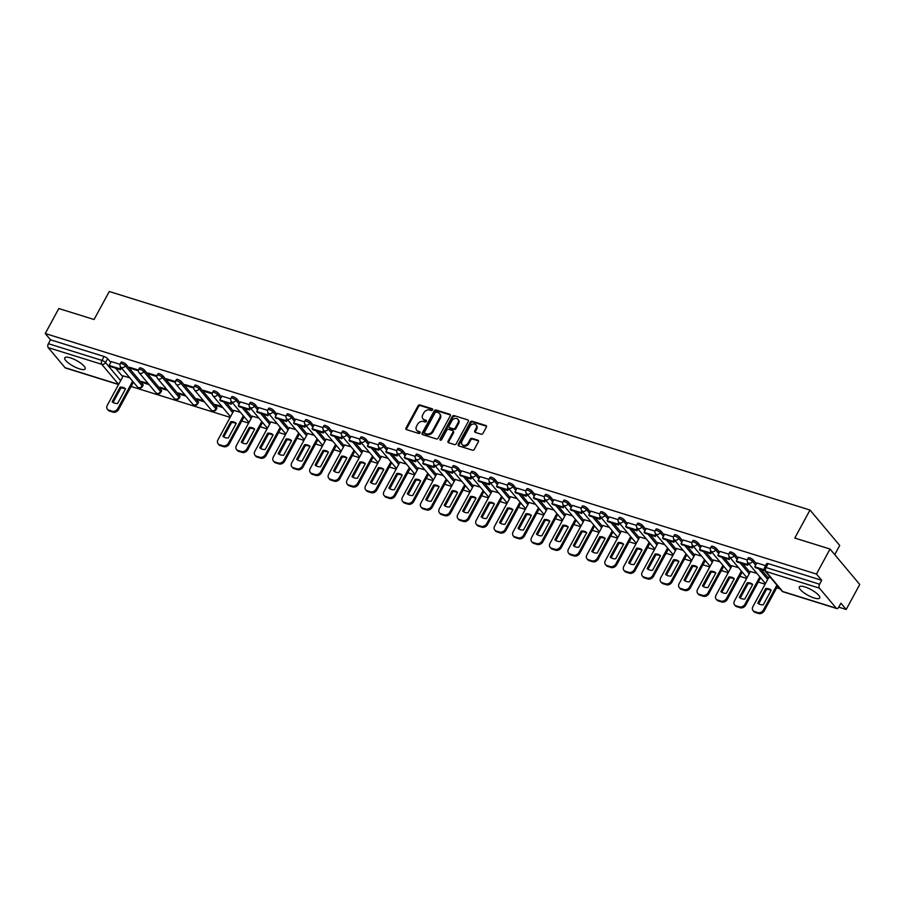 <?xml version="1.0" encoding="UTF-8"?>
<svg xmlns="http://www.w3.org/2000/svg" width="905" height="905" viewBox="0 0 905 905"><rect width="100%" height="100%" fill="white"/><g stroke="black" fill="none" stroke-linecap="round" stroke-linejoin="round"><path stroke-width="1.36" d="M432.556 409.908A1.018 0.803 -40 0 0 432.217 408.789L419.886 404.942A1.459 1.143 -40 0 0 418.053 405.813L405.994 428.02A1.459 1.143 -40 0 0 406.492 429.615L418.823 433.461A1.018 0.803 -40 0 0 419.762 431.73L418.167 431.233A4.672 3.665 -40 0 1 416.719 430.294A4.672 3.665 -40 0 1 416.594 426.131L417.601 424.275A4.672 3.665 -40 0 1 423.45 421.492L425.045 421.99A1.018 0.803 -40 0 0 425.984 420.259L424.388 419.762A4.672 3.665 -40 0 1 422.952 418.823A4.672 3.665 -40 0 1 422.816 414.66L423.823 412.804A4.672 3.665 -40 0 1 429.683 410.022L431.278 410.519A1.018 0.803 -40 0 0 432.556 409.908M804.873 586.926A11.618 3.247 -151.5 0 0 799.307 586.915A11.618 3.247 -151.5 0 0 803.448 592.436A11.618 3.247 -151.5 0 0 814.149 597.979A11.618 3.247 -151.5 0 0 819.715 598.001A11.618 3.247 -151.5 0 0 815.575 592.47A11.618 3.247 -151.5 0 0 804.873 586.926M70.319 357.837A11.618 3.247 -151.5 0 0 64.753 357.826A11.618 3.247 -151.5 0 0 68.893 363.358A11.618 3.247 -151.5 0 0 79.595 368.901A11.618 3.247 -151.5 0 0 85.161 368.912A11.618 3.247 -151.5 0 0 81.02 363.38A11.618 3.247 -151.5 0 0 70.319 357.837M481.143 434.219A1.459 1.143 -40 0 0 482.976 433.348L486.358 427.115A1.459 1.143 -40 0 0 485.861 425.52L472.172 421.255A1.459 1.143 -40 0 0 470.34 422.126L458.281 444.321A1.459 1.143 -40 0 0 458.778 445.916L472.478 450.192A1.459 1.143 -40 0 0 474.299 449.321L478.383 441.798A1.459 1.143 -40 0 0 477.897 440.203L472.037 438.371A1.459 1.143 -40 0 0 470.204 439.242L468.179 442.975A3.914 3.066 -40 0 1 462.082 444.513A3.914 3.066 -40 0 1 461.969 441.04L469.91 426.425A3.914 3.066 -40 0 1 476.007 424.875A3.914 3.066 -40 0 1 476.121 428.359L474.797 430.791A1.459 1.143 -40 0 0 475.283 432.386L481.143 434.219M45.25 333.526L58.825 308.526L94.063 319.51L109.279 291.501L810.009 510.035L794.794 538.056L830.032 549.041L816.457 574.053L45.25 333.526L50.51 339.805L48.395 343.696L101.96 360.405A2.975 0.826 28.5 0 1 105.512 362.554L120.67 380.632M450.26 415.859A1.459 1.143 -40 0 0 449.774 414.264L436.074 409.999A1.459 1.143 -40 0 0 434.242 410.87L422.194 433.065A1.459 1.143 -40 0 0 422.68 434.66L436.38 438.936A1.459 1.143 -40 0 0 438.201 438.065L450.26 415.859M454.118 415.621L467.817 419.897A1.459 1.143 -40 0 1 468.304 421.492L456.256 443.688A1.459 1.143 -40 0 1 454.423 444.559L448.563 442.737A1.459 1.143 -40 0 1 448.077 441.142L452.964 432.138A1.459 1.143 -40 0 0 452.466 430.542L448.586 429.321A1.459 1.143 -40 0 0 446.753 430.192L441.663 439.57A1.018 0.803 -40 0 1 440.034 439.061L452.296 416.492A1.459 1.143 -40 0 1 454.118 415.621L467.817 419.897M830.032 549.041L859.75 584.472L846.175 609.484L838.765 607.165M131.089 386.458L230.153 417.363M241.771 420.983L248.603 423.11M260.21 426.73L267.043 428.868M278.661 432.488L285.494 434.615M297.1 438.235L303.944 440.373M315.551 443.993L322.384 446.12M334.002 449.74L340.834 451.878M352.441 455.498L359.274 457.625M370.892 461.256L377.724 463.383M389.342 467.003L396.175 469.129M407.782 472.761L414.614 474.887M426.232 478.507L433.065 480.646M444.683 484.266L451.516 486.392M463.122 490.012L469.955 492.15M481.573 495.77L488.406 497.897M500.013 501.517L506.857 503.655M518.463 507.275L525.296 509.402M536.914 513.022L543.747 515.16M555.353 518.78L562.186 520.907M573.804 524.538L580.637 526.665M592.255 530.285L599.087 532.423M610.694 536.043L617.527 538.17M629.145 541.79L635.977 543.928M647.584 547.548L654.428 549.674M666.035 553.294L672.867 555.432M684.485 559.052L691.318 561.179M702.925 564.799L709.769 566.937M721.375 570.557L728.208 572.684M739.826 576.315L746.659 578.442M758.266 582.062L765.098 584.189M776.716 587.82L780.053 588.861M834.738 554.652L839.727 545.466L810.009 510.035M816.457 574.053L821.717 580.32L819.602 584.211A2.975 1.652 107.3 0 0 819.432 588.148L836.243 608.194A2.975 1.652 107.3 0 0 836.729 608.533A2.975 1.652 107.3 0 0 838.799 607.097L840.915 603.205L846.175 609.484M50.51 339.805L104.075 356.502A2.975 0.826 28.5 0 1 107.627 358.663L110.783 362.419M115.591 368.165L122.786 376.74M118.544 384.546L65.511 368.007A2.975 1.652 -72.7 0 1 65.036 367.679L48.214 347.622A2.975 1.652 -72.7 0 1 48.395 343.696M138.522 370.077L129.63 367.306L130.524 368.369L130.886 367.69M148.216 383.562L141.519 381.48L142.413 382.544L142.775 381.865M156.972 375.824L148.081 373.052L148.974 374.116L149.336 373.448M166.667 389.32L159.97 387.227L160.864 388.29L161.226 387.623M175.412 381.582L166.531 378.81L167.414 379.874L167.787 379.206M185.106 395.066L178.409 392.985L179.303 394.048L179.665 393.37M193.862 387.329L184.971 384.557L185.864 385.621L186.226 384.953M203.557 400.825L196.86 398.732L197.754 399.795L198.116 399.128M212.313 393.087L203.421 390.315L204.315 391.379L204.677 390.711M221.997 406.571L215.311 404.49L216.193 405.553L216.567 404.874M230.752 398.845L221.906 396.119M240.447 412.329L233.909 410.429M249.203 404.592L240.357 401.877M258.898 418.076L252.359 416.187M267.642 410.35L258.796 407.623M277.337 423.834L270.81 421.934M286.093 416.096L277.202 413.325L275.154 417.239L285.675 420.52L286.659 418.71M295.788 429.592L289.249 427.692M304.544 421.854L295.697 419.128M314.239 435.339L307.7 433.438M322.983 427.601L314.137 424.886M332.678 441.097L326.151 439.197M341.434 433.359L332.542 430.588L330.495 434.502L341.015 437.782L342 435.961M351.129 446.844L344.59 444.955M359.885 439.106L350.993 436.334L348.934 440.249L359.466 443.529L360.45 441.719M369.568 452.602L363.041 450.701M378.324 444.864L369.478 442.138M388.019 458.349L381.491 456.459M396.775 450.622L387.928 447.896M406.469 464.107L399.931 462.206M415.225 456.369L406.334 453.597L404.275 457.511L414.795 460.792L415.791 458.971M424.909 469.853L418.382 467.964M433.665 462.127L424.818 459.401M443.36 475.611L436.821 473.711M452.115 467.874L443.269 465.159M461.81 481.358L455.272 479.469M470.555 473.632L461.674 470.86L459.616 474.774L470.136 478.055L471.132 476.234M480.25 487.116L473.722 485.216M489.005 479.379L480.114 476.607L478.066 480.521L488.587 483.802L489.571 481.992M498.7 492.874L492.162 490.974M507.456 485.137L498.61 482.41M517.151 498.621L510.612 496.721M525.896 490.883L517.049 488.168M535.59 504.379L529.063 502.479M544.346 496.641L535.5 493.915M554.041 510.126L547.502 508.237M562.797 502.388L553.951 499.673M572.48 515.884L565.953 513.983M581.236 508.146L572.39 505.42M590.931 521.631L584.404 519.742M599.687 513.904L590.795 511.133L588.736 515.035L599.268 518.327L600.253 516.506M609.382 527.389L602.843 525.488M618.138 519.651L609.246 516.879L607.187 520.794L617.708 524.074L618.703 522.253M627.821 533.135L621.294 531.246M636.577 525.409L627.731 522.683M646.272 538.894L639.733 536.993M655.028 531.156L646.181 528.441M664.723 544.652L658.184 542.751M673.467 536.914L664.621 534.188M683.162 550.398L676.635 548.498M691.918 542.661L683.071 539.946M701.613 556.156L695.074 554.256M710.368 548.419L701.522 545.692M720.063 561.903L713.525 560.014M728.808 554.165L719.928 551.394L717.869 555.308L728.389 558.589L729.373 556.779M738.503 567.661L731.975 565.761M747.259 559.923L738.367 557.152L736.319 561.066L746.84 564.347L747.824 562.525M756.953 573.408L750.415 571.519M765.619 565.648L756.863 562.955M770.698 577.695L768.865 577.266M753.254 560.014L752.508 561.394A2.975 0.826 28.5 0 0 749.725 559.528A2.975 0.826 28.5 0 0 747.53 559.233L748.277 557.853A2.975 0.826 -151.5 0 1 750.483 558.147A2.975 0.826 -151.5 0 1 753.254 560.014L756.41 563.781M761.229 569.517L768.413 578.091M734.815 554.267L734.057 555.647A2.975 0.826 28.5 0 0 731.285 553.781A2.975 0.826 28.5 0 0 729.079 553.487L729.826 552.107A2.975 0.826 -151.5 0 1 732.032 552.401A2.975 0.826 -151.5 0 1 734.815 554.267L737.971 558.023M742.779 563.758L749.974 572.333M716.364 548.509L715.617 549.889A2.975 0.826 28.5 0 0 712.835 548.023A2.975 0.826 28.5 0 0 710.629 547.729L711.387 546.349A2.975 0.826 -151.5 0 1 713.581 546.643A2.975 0.826 -151.5 0 1 716.364 548.509L719.52 552.265M724.328 558.012L731.523 566.587M697.913 542.751L697.167 544.143A2.975 0.826 28.5 0 0 694.384 542.276A2.975 0.826 28.5 0 0 692.189 541.982L692.936 540.602A2.975 0.826 -151.5 0 1 695.142 540.896A2.975 0.826 -151.5 0 1 697.913 542.751L701.07 546.518M705.889 552.254L713.083 560.829M679.474 537.004L678.727 538.385A2.975 0.826 28.5 0 0 675.945 536.518A2.975 0.826 28.5 0 0 673.739 536.224L674.485 534.844A2.975 0.826 -151.5 0 1 676.691 535.138A2.975 0.826 -151.5 0 1 679.474 537.004L682.63 540.76M687.438 546.507L694.633 555.082M661.023 531.246L660.277 532.638A2.975 0.826 28.5 0 0 657.494 530.771A2.975 0.826 28.5 0 0 655.288 530.477L656.046 529.097A2.975 0.826 -151.5 0 1 658.24 529.391A2.975 0.826 -151.5 0 1 661.023 531.246L664.18 535.013M668.987 540.749L676.182 549.324M642.584 525.5L641.826 526.88A2.975 0.826 28.5 0 0 639.043 525.013A2.975 0.826 28.5 0 0 636.849 524.719L637.595 523.339A2.975 0.826 -151.5 0 1 639.801 523.633A2.975 0.826 -151.5 0 1 642.584 525.5L645.729 529.255M650.548 534.991L657.743 543.577M624.133 519.742L623.387 521.122A2.975 0.826 28.5 0 0 620.604 519.266A2.975 0.826 28.5 0 0 618.398 518.972L619.156 517.581A2.975 0.826 -151.5 0 1 621.35 517.875A2.975 0.826 -151.5 0 1 624.133 519.742L627.289 523.509M632.097 529.244L639.292 537.819M605.683 513.995L604.936 515.375A2.975 0.826 28.5 0 0 602.153 513.508A2.975 0.826 28.5 0 0 599.958 513.214L600.705 511.834A2.975 0.826 -151.5 0 1 602.911 512.128A2.975 0.826 -151.5 0 1 605.683 513.995L608.839 517.751M613.658 523.486L620.841 532.061M587.243 508.237L586.485 509.617A2.975 0.826 28.5 0 0 583.714 507.762A2.975 0.826 28.5 0 0 581.508 507.467L582.254 506.076A2.975 0.826 -151.5 0 1 584.46 506.37A2.975 0.826 -151.5 0 1 587.243 508.237L590.388 512.004M595.207 517.739L602.402 526.314M568.793 502.49L568.046 503.87A2.975 0.826 28.5 0 0 565.263 502.004A2.975 0.826 28.5 0 0 563.057 501.709L563.815 500.329A2.975 0.826 -151.5 0 1 566.01 500.623A2.975 0.826 -151.5 0 1 568.793 502.49L571.949 506.246M576.757 511.981L583.951 520.556M550.342 496.732L549.595 498.112A2.975 0.826 28.5 0 0 546.812 496.245A2.975 0.826 28.5 0 0 544.618 495.951L545.364 494.571A2.975 0.826 -151.5 0 1 547.57 494.865A2.975 0.826 -151.5 0 1 550.342 496.732L553.498 500.488M558.317 506.234L565.501 514.809M531.902 490.985L531.144 492.365A2.975 0.826 28.5 0 0 528.373 490.499A2.975 0.826 28.5 0 0 526.167 490.205L526.914 488.824A2.975 0.826 -151.5 0 1 529.12 489.119A2.975 0.826 -151.5 0 1 531.902 490.985L535.059 494.741M539.866 500.476L547.061 509.051M513.452 485.227L512.705 486.607A2.975 0.826 28.5 0 0 509.922 484.741A2.975 0.826 28.5 0 0 507.716 484.447L508.474 483.066A2.975 0.826 -151.5 0 1 510.669 483.361A2.975 0.826 -151.5 0 1 513.452 485.227L516.608 488.983M521.416 494.73L528.611 503.304M495.012 479.469L494.254 480.86A2.975 0.826 28.5 0 0 491.472 478.994A2.975 0.826 28.5 0 0 489.277 478.7L490.024 477.32A2.975 0.826 -151.5 0 1 492.23 477.614A2.975 0.826 -151.5 0 1 495.012 479.469L498.157 483.236M502.976 488.972L510.171 497.546M476.562 473.722L475.815 475.102A2.975 0.826 28.5 0 0 473.032 473.236A2.975 0.826 28.5 0 0 470.826 472.942L471.573 471.562A2.975 0.826 -151.5 0 1 473.779 471.856A2.975 0.826 -151.5 0 1 476.562 473.722L479.718 477.478M484.526 483.225L491.72 491.8M458.111 467.964L457.364 469.356A2.975 0.826 28.5 0 0 454.582 467.489A2.975 0.826 28.5 0 0 452.387 467.195L453.134 465.815A2.975 0.826 -151.5 0 1 455.328 466.109A2.975 0.826 -151.5 0 1 458.111 467.964L461.267 471.731M466.075 477.467L473.27 486.042M439.672 462.217L438.914 463.598A2.975 0.826 28.5 0 0 436.131 461.731A2.975 0.826 28.5 0 0 433.936 461.437L434.683 460.057A2.975 0.826 -151.5 0 1 436.889 460.351A2.975 0.826 -151.5 0 1 439.672 462.217L442.817 465.973M447.636 471.709L454.83 480.284M421.221 456.459L420.474 457.84A2.975 0.826 28.5 0 0 417.691 455.984A2.975 0.826 28.5 0 0 415.486 455.69L416.243 454.299A2.975 0.826 -151.5 0 1 418.438 454.593A2.975 0.826 -151.5 0 1 421.221 456.459L424.377 460.226M429.185 465.962L436.38 474.537M402.77 450.713L402.024 452.093A2.975 0.826 28.5 0 0 399.241 450.226A2.975 0.826 28.5 0 0 397.046 449.932L397.793 448.552A2.975 0.826 -151.5 0 1 399.999 448.846A2.975 0.826 -151.5 0 1 402.77 450.713L405.926 454.468M410.746 460.204L417.929 468.779M384.331 444.955L383.573 446.335A2.975 0.826 28.5 0 0 380.801 444.468A2.975 0.826 28.5 0 0 378.595 444.185L379.342 442.794A2.975 0.826 -151.5 0 1 381.548 443.088A2.975 0.826 -151.5 0 1 384.331 444.955L387.476 448.722M392.295 454.457L399.49 463.032M365.88 439.208L365.134 440.588A2.975 0.826 28.5 0 0 362.351 438.721A2.975 0.826 28.5 0 0 360.145 438.427L360.903 437.047A2.975 0.826 -151.5 0 1 363.097 437.341A2.975 0.826 -151.5 0 1 365.88 439.208L369.036 442.964M373.844 448.699L381.039 457.274M347.43 433.45L346.683 434.83A2.975 0.826 28.5 0 0 343.9 432.963A2.975 0.826 28.5 0 0 341.705 432.669L342.452 431.289A2.975 0.826 -151.5 0 1 344.658 431.583A2.975 0.826 -151.5 0 1 347.43 433.45L350.586 437.206M355.405 442.952L362.588 451.527M328.99 427.692L328.232 429.083A2.975 0.826 28.5 0 0 325.461 427.217A2.975 0.826 28.5 0 0 323.255 426.922L324.001 425.542A2.975 0.826 -151.5 0 1 326.207 425.836A2.975 0.826 -151.5 0 1 328.99 427.692L332.146 431.459M336.954 437.194L344.149 445.769M310.539 421.945L309.793 423.325A2.975 0.826 28.5 0 0 307.01 421.459A2.975 0.826 28.5 0 0 304.804 421.164L305.562 419.784A2.975 0.826 -151.5 0 1 307.757 420.078A2.975 0.826 -151.5 0 1 310.539 421.945L313.696 425.701M318.503 431.447L325.698 440.022M292.1 416.187L291.342 417.578A2.975 0.826 28.5 0 0 288.559 415.712A2.975 0.826 28.5 0 0 286.365 415.418L287.111 414.038A2.975 0.826 -151.5 0 1 289.317 414.332A2.975 0.826 -151.5 0 1 292.1 416.187L295.245 419.954M300.064 425.689L307.259 434.264M273.649 410.44L272.903 411.82A2.975 0.826 28.5 0 0 270.12 409.954A2.975 0.826 28.5 0 0 267.914 409.66L268.672 408.279A2.975 0.826 -151.5 0 1 270.867 408.574A2.975 0.826 -151.5 0 1 273.649 410.44L276.806 414.196M281.613 419.931L288.808 428.518M255.199 404.682L254.452 406.062A2.975 0.826 28.5 0 0 251.669 404.207A2.975 0.826 28.5 0 0 249.475 403.913L250.221 402.521A2.975 0.826 -151.5 0 1 252.416 402.815A2.975 0.826 -151.5 0 1 255.199 404.682L258.355 408.449M263.174 414.185L270.357 422.759M236.759 398.935L236.001 400.315A2.975 0.826 28.5 0 0 233.219 398.449A2.975 0.826 28.5 0 0 231.024 398.155L231.771 396.775A2.975 0.826 -151.5 0 1 233.976 397.069A2.975 0.826 -151.5 0 1 236.759 398.935L239.904 402.691M244.723 408.427L251.918 417.001M218.309 393.177L217.562 394.557A2.975 0.826 28.5 0 0 214.779 392.702A2.975 0.826 28.5 0 0 212.573 392.408L213.331 391.017A2.975 0.826 -151.5 0 1 215.526 391.311A2.975 0.826 -151.5 0 1 218.309 393.177L221.465 396.944M226.273 402.68L233.467 411.255M199.858 387.431L199.111 388.811A2.975 0.826 28.5 0 0 196.328 386.944A2.975 0.826 28.5 0 0 194.134 386.65L194.88 385.27A2.975 0.826 -151.5 0 1 197.086 385.564A2.975 0.826 -151.5 0 1 199.858 387.431L216.68 407.476L215.933 408.856A2.975 0.826 28.5 0 1 216.182 409.546L216.929 408.166A2.975 0.826 -151.5 0 0 216.68 407.476M181.419 381.672L180.661 383.053A2.975 0.826 28.5 0 0 177.889 381.186A2.975 0.826 28.5 0 0 175.683 380.892L176.43 379.512A2.975 0.826 -151.5 0 1 178.636 379.806A2.975 0.826 -151.5 0 1 181.419 381.672L198.24 401.73L197.482 403.11A2.975 0.826 28.5 0 1 197.731 403.788L198.489 402.408A2.975 0.826 -151.5 0 0 198.24 401.73M162.968 375.926L162.221 377.306A2.975 0.826 28.5 0 0 159.438 375.439A2.975 0.826 28.5 0 0 157.232 375.145L157.99 373.765A2.975 0.826 -151.5 0 1 160.185 374.059A2.975 0.826 -151.5 0 1 162.968 375.926L179.79 395.971L179.043 397.352A2.975 0.826 28.5 0 1 179.292 398.042L180.038 396.661A2.975 0.826 -151.5 0 0 179.79 395.971M144.517 370.168L143.771 371.548A2.975 0.826 28.5 0 0 140.988 369.681A2.975 0.826 28.5 0 0 138.793 369.387L139.54 368.007A2.975 0.826 -151.5 0 1 141.746 368.301A2.975 0.826 -151.5 0 1 144.517 370.168L161.339 390.225L160.592 391.605A2.975 0.826 28.5 0 1 160.841 392.284L161.599 390.903A2.975 0.826 -151.5 0 0 161.339 390.225M126.078 364.41L125.32 365.801A2.975 0.826 28.5 0 0 122.548 363.934A2.975 0.826 28.5 0 0 120.342 363.64L121.089 362.26A2.975 0.826 -151.5 0 1 123.295 362.554A2.975 0.826 -151.5 0 1 126.078 364.41L142.9 384.467L142.142 385.847A2.975 0.826 28.5 0 1 142.402 386.537L143.148 385.157A2.975 0.826 -151.5 0 0 142.9 384.467M120.071 364.319L111.225 361.604M129.766 377.815L123.238 375.914M142.413 382.544L149.11 384.625M160.864 388.29L167.549 390.383M179.303 394.048L186 396.13M197.754 399.795L204.451 401.888M216.193 405.553L222.89 407.635M821.717 580.32L768.153 563.611A2.975 0.826 -151.5 0 0 766.727 563.611L764.612 567.503A2.975 0.826 28.5 0 1 766.037 567.514L819.602 584.211M130.524 368.369L138.431 370.835M148.974 374.116L156.87 376.582M167.414 379.874L175.321 382.34M185.864 385.621L193.772 388.087M204.315 391.379L212.211 393.845M422.952 418.823L423.54 419.524A4.672 3.665 -40 0 0 424.988 420.474L424.388 419.762M426.459 420.927L424.988 420.474M416.719 430.294L417.318 430.995A4.672 3.665 -40 0 0 418.755 431.945L418.167 431.233M420.225 432.398L418.755 431.945M432.681 409.456L420.474 405.655A1.459 1.143 -40 0 0 418.642 406.526L406.594 428.721A1.459 1.143 -40 0 0 406.435 429.592M450.419 414.988A1.459 1.143 -40 0 0 450.362 414.976L436.663 410.7A1.459 1.143 -40 0 0 434.841 411.571L422.782 433.778A1.459 1.143 -40 0 0 422.624 434.638M436.414 412.114A1.018 0.803 -40 0 0 435.135 412.725L424.547 432.217A1.018 0.803 -40 0 0 424.898 433.337L426.572 433.857A4.672 3.665 -40 0 0 432.432 431.063L439.672 417.748A4.672 3.665 -40 0 0 439.536 413.585A4.672 3.665 -40 0 0 438.099 412.646L436.414 412.114M425.022 433.484A1.018 0.803 -40 0 0 425.486 434.038L424.898 433.337M439.536 413.585L440.124 414.298A4.672 3.665 -40 0 1 440.26 418.461L433.031 431.776A4.672 3.665 -40 0 1 427.171 434.57L425.486 434.038M452.919 430.837L453.518 431.538A1.459 1.143 -40 0 1 453.552 432.839L448.665 441.844A1.459 1.143 -40 0 0 448.507 442.715M454.717 416.334A1.459 1.143 -40 0 0 452.885 417.205L440.633 439.773A1.018 0.803 -40 0 0 440.509 440.203M458.032 422.793A3.914 3.066 -40 0 0 457.919 419.309A3.914 3.066 -40 0 0 451.821 420.859L449.027 426.006A1.459 1.143 -40 0 0 449.514 427.601L453.405 428.812A1.459 1.143 -40 0 0 455.238 427.941L458.032 422.793L458.631 423.495A3.914 3.066 -40 0 0 458.518 420.022L457.919 419.309M449.072 427.307L449.661 428.008A1.459 1.143 -40 0 0 450.113 428.303L449.514 427.601M458.631 423.495L455.826 428.653A1.459 1.143 -40 0 1 454.005 429.524L450.113 428.303M476.007 424.875L476.596 425.588A3.914 3.066 -40 0 1 476.709 429.072L475.385 431.504A1.459 1.143 -40 0 0 475.227 432.375M462.082 444.513L462.67 445.226A3.914 3.066 -40 0 0 468.779 443.688L468.179 442.975M478.553 440.927A1.459 1.143 -40 0 0 478.496 440.905L472.625 439.083A1.459 1.143 -40 0 0 470.804 439.954L468.779 443.688M486.517 426.255A1.459 1.143 -40 0 0 486.46 426.232L472.761 421.956A1.459 1.143 -40 0 0 470.939 422.827L458.88 445.034A1.459 1.143 -40 0 0 458.722 445.894M133.42 382.159L118.589 409.49A4.468 3.496 140 0 1 112.989 412.148L109.562 411.085A4.468 3.496 -40 0 1 108.181 410.18L107.412 409.264A4.468 3.496 -40 0 0 108.792 410.157L109.562 411.085M125.422 389.071A9.231 7.24 -40 0 0 120.874 388.075L113.068 402.454M121.417 367.849L120.433 369.67L119.652 368.742L109.132 365.462L111.247 361.57M119.652 368.742L120.648 366.932M120.433 369.67L109.901 366.389L109.132 365.462M107.412 409.264A4.468 3.496 -40 0 1 107.288 405.282L123.295 375.79M132.65 381.243L117.808 408.562A4.468 3.496 140 0 1 112.22 411.232L108.792 410.157M120.105 387.159L112.175 401.752A9.231 7.24 140 0 0 117.616 403.449L125.546 388.856A9.231 7.24 -40 0 0 120.105 387.159L120.874 388.075M244.101 416.685L229.259 444.004A4.468 3.496 140 0 1 223.671 446.674L220.243 445.599A4.468 3.496 -40 0 1 218.863 444.694L218.094 443.778A4.468 3.496 -40 0 0 219.463 444.683L220.243 445.599M236.103 423.597A9.231 7.24 -40 0 0 231.556 422.601L223.75 436.968M232.099 402.363L231.103 404.184L230.334 403.268L219.813 399.976L221.929 396.085M230.334 403.268L231.318 401.447M231.103 404.184L220.582 400.904L219.813 399.976M218.094 443.778A4.468 3.496 -40 0 1 217.969 439.807L233.976 410.316M243.332 415.757L228.49 443.088A4.468 3.496 140 0 1 222.901 445.746L219.463 444.683M230.786 421.673L222.856 436.267A9.231 7.24 140 0 0 228.298 437.963L236.216 423.37A9.231 7.24 -40 0 0 230.786 421.673L231.556 422.601M262.541 422.431L247.71 449.762A4.468 3.496 140 0 1 242.121 452.421L238.682 451.357A4.468 3.496 -40 0 1 237.314 450.452L236.533 449.536A4.468 3.496 -40 0 0 237.913 450.43L238.682 451.357M254.543 429.343A9.231 7.24 -40 0 0 250.006 428.348L242.201 442.726M250.538 408.121L249.554 409.942L248.785 409.015L238.253 405.734L240.368 401.843M248.785 409.015L249.769 407.193M249.554 409.942L239.033 406.65L238.253 405.734M236.533 449.536A4.468 3.496 -40 0 1 236.409 445.554L252.427 416.062M261.771 421.515L246.941 448.835A4.468 3.496 140 0 1 241.341 451.505L237.913 450.43M249.226 427.432L241.307 442.025A9.231 7.24 140 0 0 246.748 443.722L254.667 429.128A9.231 7.24 -40 0 0 249.226 427.432L250.006 428.348M280.991 428.189L266.161 455.509A4.468 3.496 140 0 1 260.561 458.179L257.133 457.104A4.468 3.496 -40 0 1 255.753 456.211L254.984 455.283A4.468 3.496 -40 0 0 256.364 456.188L257.133 457.104M272.993 435.101A9.231 7.24 -40 0 0 268.446 434.106L260.64 448.473M268.989 413.879L268.004 415.689L267.224 414.773L256.703 411.492L258.819 407.589M267.224 414.773L268.219 412.952M268.004 415.689L257.473 412.409L256.703 411.492M254.984 455.283A4.468 3.496 -40 0 1 254.859 451.312L270.878 421.821M280.222 427.262L265.38 454.593A4.468 3.496 140 0 1 259.792 457.251L256.364 456.188M267.676 433.178L259.746 447.771A9.231 7.24 140 0 0 265.188 449.468L273.118 434.875A9.231 7.24 -40 0 0 267.676 433.178L268.446 434.106M299.442 433.936L284.6 461.267A4.468 3.496 140 0 1 279.012 463.926L275.584 462.862A4.468 3.496 -40 0 1 274.204 461.957L273.434 461.041A4.468 3.496 -40 0 0 274.803 461.935L275.584 462.862M291.444 440.848A9.231 7.24 -40 0 0 286.896 439.853L279.091 454.231M287.428 419.626L286.444 421.447L275.923 418.167L275.154 417.239M286.444 421.447L285.675 420.52M273.434 461.041A4.468 3.496 -40 0 1 273.31 457.059L289.317 427.567M298.661 433.02L283.831 460.34A4.468 3.496 140 0 1 278.231 463.009L274.803 461.935M286.127 438.936L278.197 453.529A9.231 7.24 140 0 0 283.638 455.226L291.557 440.633A9.231 7.24 -40 0 0 286.127 438.936L286.896 439.853M317.881 439.694L303.051 467.014A4.468 3.496 140 0 1 297.451 469.684L294.023 468.609A4.468 3.496 -40 0 1 292.654 467.715L291.874 466.788A4.468 3.496 -40 0 0 293.254 467.693L294.023 468.609M309.883 446.606A9.231 7.24 -40 0 0 305.336 445.611L297.541 459.978M305.879 425.384L304.894 427.194L304.125 426.278L293.593 422.997L295.709 419.094M304.125 426.278L305.109 424.456M304.894 427.194L294.374 423.913L293.593 422.997M291.874 466.788A4.468 3.496 -40 0 1 291.749 462.817L307.768 433.325M317.112 438.767L302.281 466.098A4.468 3.496 140 0 1 296.682 468.756L293.254 467.693M304.566 444.683L296.648 459.276A9.231 7.24 140 0 0 302.089 460.973L310.008 446.38A9.231 7.24 -40 0 0 304.566 444.683L305.336 445.611M336.332 445.441L321.501 472.772A4.468 3.496 140 0 1 315.902 475.43L312.474 474.367A4.468 3.496 -40 0 1 311.094 473.462L310.325 472.546A4.468 3.496 -40 0 0 311.705 473.439L312.474 474.367M328.334 452.353A9.231 7.24 -40 0 0 323.786 451.357L315.981 465.736M324.329 431.131L323.345 432.952L322.565 432.024L312.044 428.744L314.159 424.852M322.565 432.024L323.549 430.214M323.345 432.952L312.813 429.671L312.044 428.744M310.325 472.546A4.468 3.496 -40 0 1 310.2 468.564L326.207 439.072M335.563 444.525L320.721 471.844A4.468 3.496 140 0 1 315.132 474.514L311.705 473.439M323.017 450.441L315.087 465.034A9.231 7.24 140 0 0 320.528 466.731L328.458 452.138A9.231 7.24 -40 0 0 323.017 450.441L323.786 451.357M354.783 451.199L339.941 478.519A4.468 3.496 140 0 1 334.352 481.189L330.925 480.114A4.468 3.496 -40 0 1 329.544 479.22L328.775 478.293A4.468 3.496 -40 0 0 330.144 479.198L330.925 480.114M346.785 458.111A9.231 7.24 -40 0 0 342.237 457.115L334.431 471.482M342.769 436.889L341.785 438.699L331.264 435.418L330.495 434.502M341.785 438.699L341.015 437.782M328.775 478.293A4.468 3.496 -40 0 1 328.651 474.322L344.658 444.83M354.002 450.283L339.171 477.602A4.468 3.496 140 0 1 333.572 480.261L330.144 479.198M341.457 456.188L333.538 470.792A9.231 7.24 140 0 0 338.979 472.489L346.898 457.885A9.231 7.24 -40 0 0 341.457 456.188L342.237 457.115M373.222 456.957L358.391 484.277A4.468 3.496 140 0 1 352.792 486.935L349.364 485.872A4.468 3.496 -40 0 1 347.995 484.967L347.215 484.051A4.468 3.496 -40 0 0 348.595 484.944L349.364 485.872M365.224 463.858A9.231 7.24 -40 0 0 360.676 462.862L352.871 477.24M361.219 442.635L360.235 444.457L349.715 441.176L348.934 440.249M360.235 444.457L359.466 443.529M347.215 484.051A4.468 3.496 -40 0 1 347.09 480.069L363.109 450.577M372.453 456.03L357.622 483.361A4.468 3.496 140 0 1 352.022 486.019L348.595 484.944M359.907 461.946L351.988 476.539A9.231 7.24 140 0 0 357.418 478.236L365.349 463.643A9.231 7.24 -40 0 0 359.907 461.946L360.676 462.862M391.673 462.704L376.831 490.024A4.468 3.496 140 0 1 371.242 492.693L367.815 491.619A4.468 3.496 -40 0 1 366.435 490.725L365.665 489.797A4.468 3.496 -40 0 0 367.045 490.702L367.815 491.619M383.675 469.616A9.231 7.24 -40 0 0 379.127 468.62L371.322 482.999M379.67 448.394L378.675 450.204L377.905 449.287L367.385 446.007L369.5 442.115M377.905 449.287L378.89 447.466M378.675 450.204L368.154 446.923L367.385 446.007M365.665 489.797A4.468 3.496 -40 0 1 365.541 485.827L381.548 456.335M390.903 461.788L376.061 489.107A4.468 3.496 140 0 1 370.473 491.766L367.045 490.702M378.358 467.704L370.428 482.297A9.231 7.24 140 0 0 375.869 483.994L383.799 469.39A9.231 7.24 -40 0 0 378.358 467.704L379.127 468.62M410.123 468.462L395.281 495.782A4.468 3.496 140 0 1 389.693 498.44L386.254 497.377A4.468 3.496 -40 0 1 384.885 496.472L384.116 495.555A4.468 3.496 -40 0 0 385.485 496.449L386.254 497.377M402.125 475.374A9.231 7.24 -40 0 0 397.578 474.378L389.772 488.745M398.11 454.14L397.125 455.962L396.356 455.045L385.824 451.753L387.94 447.862M396.356 455.045L397.34 453.224M397.125 455.962L386.605 452.681L385.824 451.753M384.116 495.555A4.468 3.496 -40 0 1 383.992 491.573L399.999 462.082M409.343 467.534L394.512 494.865A4.468 3.496 140 0 1 388.912 497.524L385.485 496.449M396.797 473.451L388.879 488.044A9.231 7.24 140 0 0 394.32 489.741L402.239 475.148A9.231 7.24 -40 0 0 396.797 473.451L397.578 474.378M428.563 474.209L413.732 501.54A4.468 3.496 140 0 1 408.132 504.198L404.705 503.123A4.468 3.496 -40 0 1 403.325 502.23L402.555 501.313A4.468 3.496 -40 0 0 403.935 502.207L404.705 503.123M420.565 481.121A9.231 7.24 -40 0 0 416.017 480.125L408.212 494.503M416.56 459.898L415.576 461.72L405.044 458.428L404.275 457.511M415.576 461.72L414.795 460.792M402.555 501.313A4.468 3.496 -40 0 1 402.431 497.331L418.449 467.84M427.794 473.292L412.952 500.612A4.468 3.496 140 0 1 407.363 503.282L403.935 502.207M415.248 479.209L407.318 493.802A9.231 7.24 140 0 0 412.759 495.499L420.689 480.906A9.231 7.24 -40 0 0 415.248 479.209L416.017 480.125M447.013 479.967L432.171 507.286A4.468 3.496 140 0 1 426.583 509.956L423.155 508.882A4.468 3.496 -40 0 1 421.775 507.988L421.006 507.06A4.468 3.496 -40 0 0 422.375 507.965L423.155 508.882M439.016 486.879A9.231 7.24 -40 0 0 434.468 485.883L426.662 500.25M435.011 465.645L434.015 467.466L433.246 466.55L422.726 463.269L424.841 459.367M433.246 466.55L434.23 464.729M434.015 467.466L423.495 464.186L422.726 463.269M421.006 507.06A4.468 3.496 -40 0 1 420.882 503.09L436.889 473.598M446.244 479.039L431.402 506.37A4.468 3.496 140 0 1 425.814 509.029L422.375 507.965M433.699 484.956L425.769 499.549A9.231 7.24 140 0 0 431.21 501.246L439.129 486.652A9.231 7.24 -40 0 0 433.699 484.956L434.468 485.883M465.453 485.714L450.622 513.044A4.468 3.496 140 0 1 445.034 515.703L441.595 514.64A4.468 3.496 -40 0 1 440.226 513.735L439.445 512.818A4.468 3.496 -40 0 0 440.826 513.712L441.595 514.64M457.455 492.625A9.231 7.24 -40 0 0 452.919 491.63L445.113 506.008M453.45 471.403L452.466 473.225L451.697 472.297L441.165 469.016L443.28 465.125M451.697 472.297L452.681 470.487M452.466 473.225L441.945 469.944L441.165 469.016M439.445 512.818A4.468 3.496 -40 0 1 439.321 508.836L455.339 479.345M464.684 484.797L449.853 512.117A4.468 3.496 140 0 1 444.253 514.787L440.826 513.712M452.138 490.714L444.219 505.307A9.231 7.24 140 0 0 449.661 507.004L457.579 492.411A9.231 7.24 -40 0 0 452.138 490.714L452.919 491.63M483.904 491.472L469.073 518.791A4.468 3.496 140 0 1 463.473 521.461L460.045 520.386A4.468 3.496 -40 0 1 458.665 519.493L457.896 518.565A4.468 3.496 -40 0 0 459.276 519.47L460.045 520.386M475.906 498.384A9.231 7.24 -40 0 0 471.358 497.388L463.552 511.755M471.901 477.161L470.917 478.971L460.385 475.691L459.616 474.774M470.917 478.971L470.136 478.055M457.896 518.565A4.468 3.496 -40 0 1 457.772 514.594L473.79 485.103M483.134 490.544L468.292 517.875A4.468 3.496 140 0 1 462.704 520.533L459.276 519.47M470.589 496.46L462.659 511.054A9.231 7.24 140 0 0 468.1 512.75L476.03 498.157A9.231 7.24 -40 0 0 470.589 496.46L471.358 497.388M502.354 497.218L487.512 524.549A4.468 3.496 140 0 1 481.924 527.208L478.496 526.144A4.468 3.496 -40 0 1 477.116 525.239L476.347 524.323A4.468 3.496 -40 0 0 477.716 525.217L478.496 526.144M494.356 504.13A9.231 7.24 -40 0 0 489.809 503.135L482.003 517.513M490.34 482.908L489.356 484.729L478.836 481.449L478.066 480.521M489.356 484.729L488.587 483.802M476.347 524.323A4.468 3.496 -40 0 1 476.222 520.341L492.23 490.849M501.574 496.302L486.743 523.622A4.468 3.496 140 0 1 481.143 526.291L477.716 525.217M489.028 502.218L481.109 516.812A9.231 7.24 140 0 0 486.551 518.508L494.469 503.915A9.231 7.24 -40 0 0 489.028 502.218L489.809 503.135M520.794 502.976L505.963 530.296A4.468 3.496 140 0 1 500.363 532.966L496.935 531.891A4.468 3.496 -40 0 1 495.567 530.997L494.786 530.07A4.468 3.496 -40 0 0 496.166 530.975L496.935 531.891M512.796 509.888A9.231 7.24 -40 0 0 508.248 508.893L500.454 523.26M508.791 488.666L507.807 490.476L507.038 489.56L496.506 486.279L498.621 482.376M507.038 489.56L508.022 487.738M507.807 490.476L497.286 487.195L496.506 486.279M494.786 530.07A4.468 3.496 -40 0 1 494.662 526.099L510.68 496.607M520.024 502.06L505.194 529.38A4.468 3.496 140 0 1 499.594 532.038L496.166 530.975M507.479 507.965L499.56 522.57A9.231 7.24 140 0 0 504.99 524.255L512.92 509.662A9.231 7.24 -40 0 0 507.479 507.965L508.248 508.893M539.244 508.734L524.414 536.054A4.468 3.496 140 0 1 518.814 538.713L515.386 537.649A4.468 3.496 -40 0 1 514.006 536.744L513.237 535.828A4.468 3.496 -40 0 0 514.617 536.722L515.386 537.649M531.246 515.635A9.231 7.24 -40 0 0 526.699 514.64L518.893 529.018M527.242 494.413L526.258 496.234L525.477 495.307L514.956 492.026L517.072 488.134M525.477 495.307L526.461 493.497M526.258 496.234L515.726 492.954L514.956 492.026M513.237 535.828A4.468 3.496 -40 0 1 513.112 531.846L529.12 502.354M538.475 507.807L523.633 535.127A4.468 3.496 140 0 1 518.045 537.796L514.617 536.722M525.929 513.723L517.999 528.316A9.231 7.24 140 0 0 523.441 530.013L531.371 515.42A9.231 7.24 -40 0 0 525.929 513.723L526.699 514.64M557.695 514.481L542.853 541.801A4.468 3.496 140 0 1 537.265 544.471L533.837 543.396A4.468 3.496 -40 0 1 532.457 542.502L531.688 541.575A4.468 3.496 -40 0 0 533.056 542.48L533.837 543.396M549.697 521.393A9.231 7.24 -40 0 0 545.149 520.398L537.344 534.765M545.681 500.171L544.697 501.981L543.928 501.065L533.407 497.784L535.522 493.892M543.928 501.065L544.912 499.243M544.697 501.981L534.176 498.7L533.407 497.784M531.688 541.575A4.468 3.496 -40 0 1 531.563 537.604L547.57 508.112M556.914 513.565L542.084 540.885A4.468 3.496 140 0 1 536.484 543.543L533.056 542.48M544.369 519.47L536.45 534.074A9.231 7.24 140 0 0 541.891 535.771L549.81 521.167A9.231 7.24 -40 0 0 544.369 519.47L545.149 520.398M576.134 520.239L561.304 547.559A4.468 3.496 140 0 1 555.704 550.217L552.276 549.154A4.468 3.496 -40 0 1 550.907 548.249L550.127 547.333A4.468 3.496 -40 0 0 551.507 548.226L552.276 549.154M568.136 527.151A9.231 7.24 -40 0 0 563.589 526.144L555.783 540.523M564.132 505.918L563.148 507.739L562.367 506.823L551.846 503.531L553.962 499.639M562.367 506.823L563.363 505.001M563.148 507.739L552.616 504.458L551.846 503.531M550.127 547.333A4.468 3.496 -40 0 1 550.002 543.351L566.021 513.859M575.365 519.312L560.534 546.643A4.468 3.496 140 0 1 554.935 549.301L551.507 548.226M562.82 525.228L554.901 539.821A9.231 7.24 140 0 0 560.331 541.518L568.261 526.925A9.231 7.24 -40 0 0 562.82 525.228L563.589 526.144M594.585 525.986L579.743 553.317A4.468 3.496 140 0 1 574.155 555.975L570.727 554.901A4.468 3.496 -40 0 1 569.347 554.007L568.578 553.091A4.468 3.496 -40 0 0 569.958 553.984L570.727 554.901M586.587 532.898A9.231 7.24 -40 0 0 582.039 531.902L574.234 546.281M582.582 511.676L581.587 513.486L580.818 512.569L570.297 509.289L572.413 505.397M580.818 512.569L581.802 510.748M581.587 513.486L571.066 510.205L570.297 509.289M568.578 553.091A4.468 3.496 -40 0 1 568.453 549.109L584.46 519.617M593.816 525.07L578.974 552.389A4.468 3.496 140 0 1 573.385 555.059L569.958 553.984M581.27 530.986L573.34 545.579A9.231 7.24 140 0 0 578.781 547.276L586.7 532.683A9.231 7.24 -40 0 0 581.27 530.986L582.039 531.902M613.036 531.744L598.194 559.064A4.468 3.496 140 0 1 592.605 561.722L589.166 560.659A4.468 3.496 -40 0 1 587.798 559.754L587.028 558.838A4.468 3.496 -40 0 0 588.397 559.743L589.166 560.659M605.038 538.656A9.231 7.24 -40 0 0 600.49 537.66L592.684 552.027M601.022 517.422L600.038 519.244L589.517 515.963L588.736 515.035M600.038 519.244L599.268 518.327M587.028 558.838A4.468 3.496 -40 0 1 586.893 554.867L602.911 525.375M612.255 530.816L597.424 558.147A4.468 3.496 140 0 1 591.825 560.806L588.397 559.743M599.71 536.733L591.791 551.326A9.231 7.24 140 0 0 597.232 553.023L605.151 538.43A9.231 7.24 -40 0 0 599.71 536.733L600.49 537.66M631.475 537.491L616.644 564.822A4.468 3.496 140 0 1 611.045 567.48L607.617 566.417A4.468 3.496 -40 0 1 606.237 565.512L605.468 564.596A4.468 3.496 -40 0 0 606.848 565.489L607.617 566.417M623.477 544.403A9.231 7.24 -40 0 0 618.93 543.407L611.124 557.785M619.473 523.181L618.488 525.002L607.956 521.71L607.187 520.794M618.488 525.002L617.708 524.074M605.468 564.596A4.468 3.496 -40 0 1 605.343 560.614L621.362 531.122M630.706 536.575L615.864 563.894A4.468 3.496 140 0 1 610.275 566.564L606.848 565.489M618.16 542.491L610.23 557.084A9.231 7.24 140 0 0 615.672 558.781L623.602 544.188A9.231 7.24 -40 0 0 618.16 542.491L618.93 543.407M649.926 543.249L635.084 570.569A4.468 3.496 140 0 1 629.495 573.238L626.068 572.164A4.468 3.496 -40 0 1 624.688 571.27L623.918 570.342A4.468 3.496 -40 0 0 625.287 571.247L626.068 572.164M641.928 550.161A9.231 7.24 -40 0 0 637.38 549.165L629.575 563.532M637.923 528.939L636.928 530.749L636.158 529.832L625.638 526.552L627.753 522.649M636.158 529.832L637.143 528.011M636.928 530.749L626.407 527.468L625.638 526.552M623.918 570.342A4.468 3.496 -40 0 1 623.794 566.372L639.801 536.88M649.145 542.321L634.315 569.652A4.468 3.496 140 0 1 628.726 572.311L625.287 571.247M636.611 548.238L628.681 562.831A9.231 7.24 140 0 0 634.122 564.528L642.041 549.935A9.231 7.24 -40 0 0 636.611 548.238L637.38 549.165M668.365 548.996L653.534 576.327A4.468 3.496 140 0 1 647.935 578.985L644.507 577.922A4.468 3.496 -40 0 1 643.138 577.017L642.358 576.1A4.468 3.496 -40 0 0 643.738 576.994L644.507 577.922M660.367 555.908A9.231 7.24 -40 0 0 655.82 554.912L648.025 569.29M656.363 534.685L655.378 536.507L654.609 535.579L644.077 532.298L646.193 528.407M654.609 535.579L655.593 533.769M655.378 536.507L644.858 533.226L644.077 532.298M642.358 576.1A4.468 3.496 -40 0 1 642.233 572.118L658.252 542.627M667.596 548.079L652.765 575.399A4.468 3.496 140 0 1 647.166 578.069L643.738 576.994M655.05 553.996L647.132 568.589A9.231 7.24 140 0 0 652.573 570.286L660.492 555.693A9.231 7.24 -40 0 0 655.05 553.996L655.82 554.912M686.816 554.754L671.985 582.073A4.468 3.496 140 0 1 666.385 584.743L662.958 583.668A4.468 3.496 -40 0 1 661.578 582.775L660.808 581.847A4.468 3.496 -40 0 0 662.189 582.752L662.958 583.668M678.818 561.666A9.231 7.24 -40 0 0 674.27 560.67L666.465 575.037M674.813 540.443L673.829 542.253L673.049 541.337L662.528 538.056L664.643 534.154M673.049 541.337L674.044 539.516M673.829 542.253L663.297 538.973L662.528 538.056M660.808 581.847A4.468 3.496 -40 0 1 660.684 577.876L676.691 548.385M686.047 553.826L671.205 581.157A4.468 3.496 140 0 1 665.616 583.816L662.189 582.752M673.501 559.743L665.571 574.336A9.231 7.24 140 0 0 671.012 576.033L678.942 561.439A9.231 7.24 -40 0 0 673.501 559.743L674.27 560.67M705.267 560.5L690.425 587.831A4.468 3.496 140 0 1 684.836 590.49L681.408 589.427A4.468 3.496 -40 0 1 680.028 588.522L679.259 587.605A4.468 3.496 -40 0 0 680.628 588.499L681.408 589.427M697.269 567.412A9.231 7.24 -40 0 0 692.721 566.417L684.915 580.795M693.253 546.19L692.268 548.011L691.499 547.084L680.979 543.803L683.094 539.912M691.499 547.084L692.483 545.274M692.268 548.011L681.748 544.731L680.979 543.803M679.259 587.605A4.468 3.496 -40 0 1 679.135 583.623L695.142 554.131M704.486 559.584L689.655 586.904A4.468 3.496 140 0 1 684.056 589.574L680.628 588.499M691.94 565.501L684.022 580.094A9.231 7.24 140 0 0 689.463 581.791L697.382 567.197A9.231 7.24 -40 0 0 691.94 565.501L692.721 566.417M723.706 566.259L708.875 593.578A4.468 3.496 140 0 1 703.275 596.248L699.848 595.173A4.468 3.496 -40 0 1 698.479 594.28L697.698 593.352A4.468 3.496 -40 0 0 699.079 594.257L699.848 595.173M715.708 573.17A9.231 7.24 -40 0 0 711.16 572.175L703.366 586.542M711.703 551.948L710.719 553.758L709.95 552.842L699.418 549.561L701.533 545.658M709.95 552.842L710.934 551.021M710.719 553.758L700.199 550.478L699.418 549.561M697.698 593.352A4.468 3.496 -40 0 1 697.574 589.381L713.592 559.89M722.937 565.342L708.106 592.662A4.468 3.496 140 0 1 702.506 595.32L699.079 594.257M710.391 571.247L702.472 585.852A9.231 7.24 140 0 0 707.902 587.549L715.832 572.944A9.231 7.24 -40 0 0 710.391 571.247L711.16 572.175M742.157 572.017L727.326 599.336A4.468 3.496 140 0 1 721.726 601.995L718.299 600.931A4.468 3.496 -40 0 1 716.918 600.026L716.149 599.11A4.468 3.496 -40 0 0 717.529 600.004L718.299 600.931M734.159 578.917A9.231 7.24 -40 0 0 729.611 577.922L721.805 592.3M730.154 557.695L729.159 559.516L718.638 556.236L717.869 555.308M729.159 559.516L728.389 558.589M716.149 599.11A4.468 3.496 -40 0 1 716.025 595.128L732.032 565.636M741.387 571.089L726.545 598.409A4.468 3.496 140 0 1 720.957 601.078L717.529 600.004M728.842 577.005L720.912 591.599A9.231 7.24 140 0 0 726.353 593.295L734.283 578.702A9.231 7.24 -40 0 0 728.842 577.005L729.611 577.922M760.607 577.763L745.765 605.083A4.468 3.496 140 0 1 740.177 607.753L736.749 606.678A4.468 3.496 -40 0 1 735.369 605.784L734.6 604.857A4.468 3.496 -40 0 0 735.969 605.762L736.749 606.678M752.609 584.675A9.231 7.24 -40 0 0 748.062 583.68L740.256 598.058M748.593 563.453L747.609 565.263L737.089 561.982L736.319 561.066M747.609 565.263L746.84 564.347M734.6 604.857A4.468 3.496 -40 0 1 734.475 600.886L750.483 571.394M759.827 576.847L744.996 604.167A4.468 3.496 140 0 1 739.396 606.825L735.969 605.762M747.281 582.763L739.362 597.357A9.231 7.24 140 0 0 744.804 599.053L752.722 584.449A9.231 7.24 -40 0 0 747.281 582.763L748.062 583.68M777.689 586.033L764.216 610.841A4.468 3.496 140 0 1 758.616 613.5L755.189 612.436A4.468 3.496 -40 0 1 753.82 611.531L753.039 610.615A4.468 3.496 -40 0 0 754.419 611.509L755.189 612.436M771.049 590.433A9.231 7.24 -40 0 0 766.501 589.438L758.695 603.805M764.386 569.822L754.759 566.813L756.874 562.921M764.782 570.625L755.528 567.74L754.759 566.813M753.039 610.615A4.468 3.496 -40 0 1 752.915 606.633L768.933 577.141M776.909 585.105L763.435 609.925A4.468 3.496 140 0 1 757.847 612.583L754.419 611.509M765.732 588.51L757.813 603.103A9.231 7.24 140 0 0 763.243 604.8L771.173 590.207A9.231 7.24 -40 0 0 765.732 588.51L766.501 589.438M819.432 588.148L765.856 571.44L782.678 591.497L836.243 608.194M107.627 358.663L105.512 362.554A2.975 2.33 -40 0 1 101.79 364.33L48.214 347.622M65.036 367.679L118.6 384.387L101.79 364.33A2.975 1.652 -72.7 0 1 101.96 360.405L104.075 356.502M747.53 559.233A2.975 2.975 0 0 0 747.858 562.571A2.975 2.33 140 0 0 748.774 563.17A2.975 2.33 140 0 0 752.508 561.394L755.664 565.161M758.639 568.702L767.666 579.472M729.079 553.487A2.975 2.975 0 0 0 729.419 556.824A2.975 2.33 140 0 0 730.335 557.423A2.975 2.33 140 0 0 734.057 555.647L737.213 559.403M740.188 562.955L749.216 573.713M710.629 547.729A2.975 2.975 0 0 0 710.968 551.066A2.975 2.33 140 0 0 711.884 551.665A2.975 2.33 140 0 0 715.617 549.889L718.774 553.656M721.749 557.197L730.776 567.967M692.189 541.982A2.975 2.975 0 0 0 692.517 545.319A2.975 2.33 140 0 0 693.434 545.919A2.975 2.33 140 0 0 697.167 544.143L700.323 547.898M703.298 551.45L712.326 562.209M673.739 536.224A2.975 2.975 0 0 0 674.078 539.561A2.975 2.33 140 0 0 674.994 540.161A2.975 2.33 140 0 0 678.727 538.385L681.872 542.14M684.847 545.692L693.886 556.462M655.288 530.477A2.975 2.975 0 0 0 655.627 533.814A2.975 2.33 140 0 0 656.544 534.403A2.975 2.33 140 0 0 660.277 532.638L663.433 536.394M666.408 539.946L675.435 550.704M636.849 524.719A2.975 2.975 0 0 0 637.188 528.056A2.975 2.33 140 0 0 638.104 528.656A2.975 2.33 140 0 0 641.826 526.88L644.982 530.635M647.957 534.188L656.985 544.957M618.398 518.972A2.975 2.975 0 0 0 618.737 522.298A2.975 2.33 140 0 0 619.654 522.898A2.975 2.33 140 0 0 623.387 521.122L626.532 524.889M629.518 528.441L638.545 539.199M599.958 513.214A2.975 2.975 0 0 0 600.287 516.551A2.975 2.33 140 0 0 601.203 517.151A2.975 2.33 140 0 0 604.936 515.375L608.092 519.131M611.067 522.683L620.095 533.452M581.508 507.467A2.975 2.975 0 0 0 581.847 510.793A2.975 2.33 140 0 0 582.763 511.393A2.975 2.33 140 0 0 586.485 509.617L589.641 513.384M592.617 516.936L601.644 527.694M563.057 501.709A2.975 2.975 0 0 0 563.396 505.047A2.975 2.33 140 0 0 564.313 505.646A2.975 2.33 140 0 0 568.046 503.87L571.191 507.626M574.177 511.178L583.205 521.936M544.618 495.951A2.975 2.975 0 0 0 544.946 499.289A2.975 2.33 140 0 0 545.862 499.888A2.975 2.33 140 0 0 549.595 498.112L552.751 501.879M555.727 505.42L564.754 516.189M526.167 490.205A2.975 2.975 0 0 0 526.506 493.542A2.975 2.33 140 0 0 527.423 494.141A2.975 2.33 140 0 0 531.144 492.365L534.301 496.121M537.276 499.673L546.303 510.431M507.716 484.447A2.975 2.975 0 0 0 508.056 487.784A2.975 2.33 140 0 0 508.972 488.383A2.975 2.33 140 0 0 512.705 486.607L515.861 490.374M518.837 493.915L527.864 504.685M489.277 478.7A2.975 2.975 0 0 0 489.605 482.037A2.975 2.33 140 0 0 490.521 482.637A2.975 2.33 140 0 0 494.254 480.86L497.411 484.616M500.386 488.168L509.413 498.927M470.826 472.942A2.975 2.975 0 0 0 471.166 476.279A2.975 2.33 140 0 0 472.082 476.878A2.975 2.33 140 0 0 475.815 475.102L478.96 478.858M481.946 482.41L490.974 493.18M452.387 467.195A2.975 2.975 0 0 0 452.715 470.521A2.975 2.33 140 0 0 453.631 471.12A2.975 2.33 140 0 0 457.364 469.356L460.521 473.111M463.496 476.664L472.523 487.422M433.936 461.437A2.975 2.975 0 0 0 434.276 464.774A2.975 2.33 140 0 0 435.192 465.374A2.975 2.33 140 0 0 438.914 463.598L442.07 467.353M445.045 470.905L454.072 481.675M415.486 455.69A2.975 2.975 0 0 0 415.825 459.016A2.975 2.33 140 0 0 416.741 459.616A2.975 2.33 140 0 0 420.474 457.84L423.619 461.607M426.606 465.159L435.633 475.917M397.046 449.932A2.975 2.975 0 0 0 397.374 453.269A2.975 2.33 140 0 0 398.291 453.869A2.975 2.33 140 0 0 402.024 452.093L405.18 455.849M408.155 459.401L417.182 470.17M378.595 444.185A2.975 2.975 0 0 0 378.935 447.511A2.975 2.33 140 0 0 379.851 448.111A2.975 2.33 140 0 0 383.573 446.335L386.729 450.102M389.704 453.643L398.732 464.412M360.145 438.427A2.975 2.975 0 0 0 360.484 441.764A2.975 2.33 140 0 0 361.4 442.364A2.975 2.33 140 0 0 365.134 440.588L368.29 444.344M371.265 447.896L380.292 458.654M341.705 432.669A2.975 2.975 0 0 0 342.033 436.006A2.975 2.33 140 0 0 342.95 436.606A2.975 2.33 140 0 0 346.683 434.83L349.839 438.597M352.814 442.138L361.842 452.907M323.255 426.922A2.975 2.975 0 0 0 323.594 430.26A2.975 2.33 140 0 0 324.51 430.859A2.975 2.33 140 0 0 328.232 429.083L331.388 432.839M334.364 436.391L343.402 447.149M304.804 421.164A2.975 2.975 0 0 0 305.143 424.502A2.975 2.33 140 0 0 306.06 425.101A2.975 2.33 140 0 0 309.793 423.325L312.949 427.092M315.924 430.633L324.952 441.402M286.365 415.418A2.975 2.975 0 0 0 286.693 418.755A2.975 2.33 140 0 0 287.62 419.354A2.975 2.33 140 0 0 291.342 417.578L294.498 421.334M297.474 424.886L306.501 435.644M267.914 409.66A2.975 2.975 0 0 0 268.253 412.997A2.975 2.33 140 0 0 269.17 413.596A2.975 2.33 140 0 0 272.903 411.82L276.048 415.576M279.034 419.128L288.062 429.898M249.475 403.913A2.975 2.975 0 0 0 249.803 407.239A2.975 2.33 140 0 0 250.719 407.838A2.975 2.33 140 0 0 254.452 406.062L257.608 409.829M260.583 413.381L269.611 424.14M231.024 398.155A2.975 2.975 0 0 0 231.363 401.492A2.975 2.33 140 0 0 232.28 402.092A2.975 2.33 140 0 0 236.001 400.315L239.158 404.071M242.133 407.623L251.16 418.393M212.573 392.408A2.975 2.975 0 0 0 212.913 395.734A2.975 2.33 140 0 0 213.829 396.333A2.975 2.33 140 0 0 217.562 394.557L220.707 398.324M223.693 401.877L232.721 412.635M194.134 386.65A2.975 2.975 0 0 0 194.462 389.987A2.975 2.33 140 0 0 195.378 390.587A2.975 2.33 140 0 0 199.111 388.811L215.933 408.856A2.975 2.33 140 0 1 212.2 410.632A2.975 2.33 -40 0 1 211.284 410.033A2.975 2.975 0 0 0 216.182 409.546M175.683 380.892A2.975 2.975 0 0 0 176.023 384.229A2.975 2.33 140 0 0 176.939 384.829A2.975 2.33 140 0 0 180.661 383.053L197.482 403.11A2.975 2.33 140 0 1 193.761 404.886A2.975 2.33 -40 0 1 192.833 404.286A2.975 2.975 0 0 0 197.731 403.788M157.232 375.145A2.975 2.975 0 0 0 157.572 378.482A2.975 2.33 140 0 0 158.488 379.082A2.975 2.33 140 0 0 162.221 377.306L179.043 397.352A2.975 2.33 140 0 1 175.31 399.128A2.975 2.33 -40 0 1 174.394 398.528A2.975 2.975 0 0 0 179.292 398.042M138.793 369.387A2.975 2.975 0 0 0 139.121 372.724A2.975 2.33 140 0 0 140.037 373.324A2.975 2.33 140 0 0 143.771 371.548L160.592 391.605A2.975 2.33 140 0 1 156.859 393.381A2.975 2.33 -40 0 1 155.943 392.781A2.975 2.975 0 0 0 160.841 392.284M120.342 363.64A2.975 2.975 0 0 0 120.682 366.978A2.975 2.33 140 0 0 121.598 367.577A2.975 2.33 140 0 0 125.32 365.801L142.142 385.847A2.975 2.33 140 0 1 138.42 387.623A2.975 2.33 -40 0 1 137.503 387.023A2.975 2.975 0 0 0 142.402 386.537M230.673 416.402A2.975 2.33 140 0 1 230.651 416.391A2.975 2.33 -40 0 1 229.734 415.791A2.975 2.975 0 0 0 230.617 416.504M249.124 422.149A2.975 2.33 140 0 1 249.09 422.149A2.975 2.33 -40 0 1 248.174 421.549A2.975 2.975 0 0 0 249.067 422.262M267.563 427.907A2.975 2.33 140 0 1 267.541 427.895A2.975 2.33 -40 0 1 266.624 427.296A2.975 2.975 0 0 0 267.507 428.008M286.014 433.653A2.975 2.33 140 0 1 285.991 433.653A2.975 2.33 -40 0 1 285.075 433.054A2.975 2.975 0 0 0 285.957 433.767M304.465 439.411A2.975 2.33 140 0 1 304.431 439.4A2.975 2.33 -40 0 1 303.514 438.801A2.975 2.975 0 0 0 304.397 439.513M322.904 445.158A2.975 2.33 140 0 1 322.881 445.158A2.975 2.33 -40 0 1 321.965 444.559A2.975 2.975 0 0 0 322.847 445.271M341.355 450.916A2.975 2.33 140 0 1 341.332 450.905A2.975 2.33 -40 0 1 340.416 450.305A2.975 2.975 0 0 0 341.298 451.029M359.805 456.674A2.975 2.33 140 0 1 359.771 456.663A2.975 2.33 -40 0 1 358.855 456.063A2.975 2.975 0 0 0 359.738 456.776M378.245 462.421A2.975 2.33 140 0 1 378.222 462.41A2.975 2.33 -40 0 1 377.306 461.81A2.975 2.975 0 0 0 378.188 462.534M396.695 468.179A2.975 2.33 140 0 1 396.661 468.168A2.975 2.33 -40 0 1 395.745 467.568A2.975 2.975 0 0 0 396.639 468.281M415.135 473.926A2.975 2.33 140 0 1 415.112 473.915A2.975 2.33 -40 0 1 414.196 473.315A2.975 2.975 0 0 0 415.078 474.039M433.586 479.684A2.975 2.33 140 0 1 433.563 479.673A2.975 2.33 -40 0 1 432.647 479.073A2.975 2.975 0 0 0 433.529 479.786M452.036 485.431A2.975 2.33 140 0 1 452.002 485.431A2.975 2.33 -40 0 1 451.086 484.831A2.975 2.975 0 0 0 451.968 485.544M470.476 491.189A2.975 2.33 140 0 1 470.453 491.177A2.975 2.33 -40 0 1 469.537 490.578A2.975 2.975 0 0 0 470.419 491.291M488.926 496.935A2.975 2.33 140 0 1 488.904 496.935A2.975 2.33 -40 0 1 487.987 496.336A2.975 2.975 0 0 0 488.87 497.049M507.377 502.694A2.975 2.33 140 0 1 507.343 502.682A2.975 2.33 -40 0 1 506.427 502.083A2.975 2.975 0 0 0 507.309 502.807M525.816 508.44A2.975 2.33 140 0 1 525.794 508.44A2.975 2.33 -40 0 1 524.877 507.841A2.975 2.975 0 0 0 525.76 508.553M544.267 514.198A2.975 2.33 140 0 1 544.244 514.187A2.975 2.33 -40 0 1 543.317 513.588A2.975 2.975 0 0 0 544.21 514.312M562.718 519.956A2.975 2.33 140 0 1 562.684 519.945A2.975 2.33 -40 0 1 561.767 519.346A2.975 2.975 0 0 0 562.65 520.058M581.157 525.703A2.975 2.33 140 0 1 581.134 525.692A2.975 2.33 -40 0 1 580.218 525.092A2.975 2.975 0 0 0 581.101 525.816M599.608 531.461A2.975 2.33 140 0 1 599.574 531.45A2.975 2.33 -40 0 1 598.658 530.85A2.975 2.975 0 0 0 599.551 531.563M618.047 537.208A2.975 2.33 140 0 1 618.025 537.208A2.975 2.33 -40 0 1 617.108 536.608A2.975 2.975 0 0 0 617.991 537.321M636.498 542.966A2.975 2.33 140 0 1 636.475 542.955A2.975 2.33 -40 0 1 635.559 542.355A2.975 2.975 0 0 0 636.441 543.068M654.949 548.713A2.975 2.33 140 0 1 654.915 548.713A2.975 2.33 -40 0 1 653.998 548.113A2.975 2.975 0 0 0 654.881 548.826M673.388 554.471A2.975 2.33 140 0 1 673.365 554.46A2.975 2.33 -40 0 1 672.449 553.86A2.975 2.975 0 0 0 673.331 554.573M691.839 560.218A2.975 2.33 140 0 1 691.816 560.218A2.975 2.33 -40 0 1 690.9 559.618A2.975 2.975 0 0 0 691.782 560.331M710.289 565.976A2.975 2.33 140 0 1 710.255 565.964A2.975 2.33 -40 0 1 709.339 565.365A2.975 2.975 0 0 0 710.221 566.089M728.729 571.734A2.975 2.33 140 0 1 728.706 571.722A2.975 2.33 -40 0 1 727.79 571.123A2.975 2.975 0 0 0 728.672 571.836M747.179 577.481A2.975 2.33 140 0 1 747.157 577.469A2.975 2.33 -40 0 1 746.229 576.87A2.975 2.975 0 0 0 747.123 577.594M765.619 583.239A2.975 2.33 140 0 1 765.596 583.227A2.975 2.33 -40 0 1 764.68 582.628A2.975 2.975 0 0 0 765.562 583.34M768.153 563.611L766.037 567.514A2.975 1.652 -72.7 0 0 765.856 571.44A2.975 2.33 140 0 1 764.94 570.84L781.762 590.897A2.975 2.975 0 0 0 783.153 591.825L836.729 608.533M783.153 591.825A2.975 1.652 107.3 0 1 782.678 591.497A2.975 2.33 140 0 1 781.762 590.897M406.594 428.721L405.994 428.02M418.642 406.526L418.053 405.813M420.474 405.655L419.886 404.942M422.782 433.778L422.194 433.065M434.841 411.571L434.242 410.87M436.663 410.7L436.074 409.999M450.362 414.976L449.774 414.264M427.171 434.57L426.572 433.857M433.031 431.776L432.432 431.063M440.26 418.461L439.672 417.748M448.665 441.844L448.077 441.142M453.552 432.839L452.964 432.138M440.633 439.773L440.034 439.061M452.885 417.205L452.296 416.492M454.005 429.524L453.405 428.812M455.826 428.653L455.238 427.941M475.385 431.504L474.797 430.791M476.709 429.072L476.121 428.359M470.804 439.954L470.204 439.242M472.625 439.083L472.037 438.371M478.496 440.905L477.897 440.203M458.88 445.034L458.281 444.321M470.939 422.827L470.34 422.126M472.761 421.956L472.172 421.255M486.46 426.232L485.861 425.52M117.808 408.562L118.589 409.49M112.22 411.232L112.989 412.148M228.49 443.088L229.259 444.004M222.901 445.746L223.671 446.674M246.941 448.835L247.71 449.762M241.341 451.505L242.121 452.421M265.38 454.593L266.161 455.509M259.792 457.251L260.561 458.179M283.831 460.34L284.6 461.267M278.231 463.009L279.012 463.926M302.281 466.098L303.051 467.014M296.682 468.756L297.451 469.684M320.721 471.844L321.501 472.772M315.132 474.514L315.902 475.43M339.171 477.602L339.941 478.519M333.572 480.261L334.352 481.189M357.622 483.361L358.391 484.277M352.022 486.019L352.792 486.935M376.061 489.107L376.831 490.024M370.473 491.766L371.242 492.693M394.512 494.865L395.281 495.782M388.912 497.524L389.693 498.44M412.952 500.612L413.732 501.54M407.363 503.282L408.132 504.198M431.402 506.37L432.171 507.286M425.814 509.029L426.583 509.956M449.853 512.117L450.622 513.044M444.253 514.787L445.034 515.703M468.292 517.875L469.073 518.791M462.704 520.533L463.473 521.461M486.743 523.622L487.512 524.549M481.143 526.291L481.924 527.208M505.194 529.38L505.963 530.296M499.594 532.038L500.363 532.966M523.633 535.127L524.414 536.054M518.045 537.796L518.814 538.713M542.084 540.885L542.853 541.801M536.484 543.543L537.265 544.471M560.534 546.643L561.304 547.559M554.935 549.301L555.704 550.217M578.974 552.389L579.743 553.317M573.385 555.059L574.155 555.975M597.424 558.147L598.194 559.064M591.825 560.806L592.605 561.722M615.864 563.894L616.644 564.822M610.275 566.564L611.045 567.48M634.315 569.652L635.084 570.569M628.726 572.311L629.495 573.238M652.765 575.399L653.534 576.327M647.166 578.069L647.935 578.985M671.205 581.157L671.985 582.073M665.616 583.816L666.385 584.743M689.655 586.904L690.425 587.831M684.056 589.574L684.836 590.49M708.106 592.662L708.875 593.578M702.506 595.32L703.275 596.248M726.545 598.409L727.326 599.336M720.957 601.078L721.726 601.995M744.996 604.167L745.765 605.083M739.396 606.825L740.177 607.753M763.435 609.925L764.216 610.841M757.847 612.583L758.616 613.5M137.503 387.023L120.682 366.978M155.943 392.781L139.121 372.724M174.394 398.528L157.572 378.482M192.833 404.286L176.023 384.229M211.284 410.033L194.462 389.987M229.734 415.791L212.913 395.734M248.174 421.549L231.363 401.492M266.624 427.296L249.803 407.239M285.075 433.054L268.253 412.997M303.514 438.801L286.693 418.755M321.965 444.559L305.143 424.502M340.416 450.305L323.594 430.26M358.855 456.063L342.033 436.006M377.306 461.81L360.484 441.764M395.745 467.568L378.935 447.511M414.196 473.315L397.374 453.269M432.647 479.073L415.825 459.016M451.086 484.831L434.276 464.774M469.537 490.578L452.715 470.521M487.987 496.336L471.166 476.279M506.427 502.083L489.605 482.037M524.877 507.841L508.056 487.784M543.317 513.588L526.506 493.542M561.767 519.346L544.946 499.289M580.218 525.092L563.396 505.047M598.658 530.85L581.847 510.793M617.108 536.608L600.287 516.551M635.559 542.355L618.737 522.298M653.998 548.113L637.188 528.056M672.449 553.86L655.627 533.814M690.9 559.618L674.078 539.561M709.339 565.365L692.517 545.319M727.79 571.123L710.968 551.066M746.229 576.87L729.419 556.824M764.68 582.628L747.858 562.571M764.612 567.503A2.975 2.975 0 0 0 764.94 570.84M425.169 433.834L424.581 433.122"/></g></svg>
